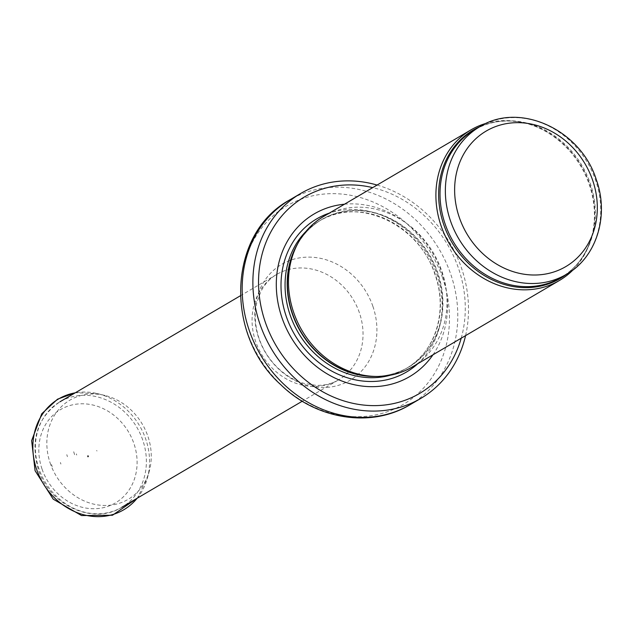 <?xml version="1.0" encoding="UTF-8"?>
<svg xmlns="http://www.w3.org/2000/svg" width="633" height="633" viewBox="0 0 633 633"><rect width="100%" height="100%" fill="white"/><g stroke="black" fill="none" stroke-linecap="round" stroke-linejoin="round"><path stroke-width="0.47" stroke-dasharray="3.17 2.37" d="M573.039 269.903A87.33 76.3 59.6 0 0 591.657 236.892A87.33 76.3 59.6 0 0 589.188 184.361A87.33 76.3 59.6 0 0 524.702 122.944A87.33 76.3 59.6 0 0 486.801 123.15M412.012 367.108A87.33 76.3 59.6 0 0 441.779 270.987A87.33 76.3 59.6 0 0 323.518 216.533M432.98 354.789A94.317 82.409 59.6 0 0 441.842 272.768A94.317 82.409 59.6 0 0 344.494 204.206M465.572 335.632A118.767 103.772 59.6 0 0 461.354 267.64A118.767 103.772 59.6 0 0 377.086 185.05M87.354 456.425A0.696 0.609 59.6 0 0 88.303 456.86A0.696 0.609 59.6 0 0 87.591 455.657A0.696 0.609 59.6 0 0 87.354 456.425M96.683 450.443A2.619 2.295 59.6 0 0 96.96 451.028L96.683 450.443M76.72 455.048L76.332 453.877A30.083 26.285 59.6 0 0 76.72 455.048M52.215 466.711L51.526 464.551A40.623 35.488 59.6 0 0 52.215 466.711M60.91 464.052A31.199 27.259 -120.4 0 1 60.412 462.486L60.91 464.052M50.062 462.755A57.524 50.26 59.6 0 0 50.3 463.451A57.524 50.26 59.6 0 0 101.502 505.34A57.524 50.26 59.6 0 0 149.341 470.936A57.524 50.26 59.6 0 0 104.999 395.475A57.524 50.26 59.6 0 0 50.062 462.755M566.4 274.35A85.582 74.773 59.6 0 0 595.582 180.152A85.582 74.773 59.6 0 0 479.679 126.782M566.464 274.318A86.001 75.145 59.6 0 0 592.029 235.516C586.807 254.213 576.489 268.202 561.06 277.491A85.582 74.773 59.6 0 0 590.233 183.293A85.582 74.773 59.6 0 0 474.339 129.923C489.966 120.966 507.207 118.759 526.078 123.3A86.001 75.145 59.6 0 0 479.743 126.75M591.657 236.892L592.029 235.516A86.001 75.145 59.6 0 0 589.592 183.776A86.001 75.145 59.6 0 0 526.078 123.3L524.702 122.944M375.63 376.445A85.582 74.773 59.6 0 0 408.238 367.306C397.31 373.66 385.283 376.675 372.164 376.342A85.677 74.86 59.6 0 0 437.791 272.902A85.677 74.86 59.6 0 0 369.458 211.541A85.677 74.86 59.6 0 0 296.062 246.846C302.163 235.223 310.645 226.187 321.517 219.73A85.582 74.773 59.6 0 0 297.668 243.768M390.442 375.203A85.582 74.773 59.6 0 0 406.093 368.556L408.238 367.306A85.582 74.773 59.6 0 0 437.411 273.1A85.582 74.773 59.6 0 0 321.517 219.73L319.372 220.988A85.582 74.773 59.6 0 0 305.961 231.433M435.275 274.358A85.582 74.773 59.6 0 0 319.372 220.988C357.906 196.111 419.236 224.177 434.998 274.603C448.227 311.025 435.385 352.17 406.093 368.556A85.582 74.773 59.6 0 0 435.275 274.358M417.804 363.706A88.762 77.558 59.6 0 0 436.81 274.279A88.762 77.558 59.6 0 0 329.31 213.123M461.204 338.204A113.877 99.5 59.6 0 0 458.419 268.099A113.877 99.5 59.6 0 0 372.71 187.621M410.16 404.661A118.767 103.772 59.6 0 0 450.641 273.939A118.767 103.772 59.6 0 0 289.811 199.87M442.538 277.745A115.079 100.552 59.6 0 0 263.819 225.308A115.079 100.552 59.6 0 0 328.654 412.542A115.079 100.552 59.6 0 0 442.538 277.745M372.869 306.285A67.28 58.782 59.6 0 0 268.384 275.624A67.28 58.782 59.6 0 0 306.285 385.086A67.28 58.782 59.6 0 0 372.869 306.285M359.354 312.623A61.132 53.409 59.6 0 0 276.574 274.5A61.132 53.409 59.6 0 0 261.5 354.266A61.132 53.409 59.6 0 0 338.52 379.911A61.132 53.409 59.6 0 0 359.354 312.623M142.702 439.943A61.132 53.409 59.6 0 0 59.921 401.82A61.132 53.409 59.6 0 0 39.08 469.108A61.132 53.409 59.6 0 0 121.868 507.231A61.132 53.409 59.6 0 0 142.702 439.943M42.071 469.164A54.145 47.309 59.6 0 0 126.157 493.835A54.145 47.309 59.6 0 0 95.654 405.745A54.145 47.309 59.6 0 0 42.071 469.164M74.591 454.66L73.705 451.756A36.413 31.816 59.6 0 0 74.591 454.66M37.212 470.493L37.07 470.058A60.032 52.452 59.6 0 0 37.212 470.493M137.155 498.242A64.281 56.171 59.6 0 0 147.434 477.97A64.281 56.171 59.6 0 0 97.925 393.726A64.281 56.171 59.6 0 0 75.216 392.832M66.789 454.66A44.84 39.183 59.6 0 0 67.438 456.67L66.789 454.66M456.282 255.083L442.934 232.366M240.318 295.809L276.574 274.5C270.069 278.283 264.847 283.932 260.915 291.449L256.848 302.566C254.371 312.844 254.798 323.859 258.145 335.609C262.442 349.574 270.022 361.269 280.886 370.685C288.284 376.896 296.07 381.145 304.244 383.44L316.033 385.339C324.539 385.576 332.032 383.764 338.52 379.911L302.265 401.219M121.868 507.231C93.162 525.461 49.469 505.269 38.399 469.726C29.996 440.331 37.173 417.693 59.921 401.82M149.341 470.936L147.434 477.97L137.361 498.124M104.999 395.475L97.925 393.726L75.422 392.713M88.303 456.86L87.591 455.657"/><path stroke-width="0.95" d="M486.801 123.15A87.33 76.3 59.6 0 0 470.928 129.9A87.33 76.3 59.6 0 0 449.39 243.855A87.33 76.3 59.6 0 0 559.414 280.482A87.33 76.3 59.6 0 0 573.039 269.903M470.928 129.9L323.518 216.533A87.33 76.3 59.6 0 0 297.32 244.433A87.33 76.3 59.6 0 0 301.981 330.481A87.33 76.3 59.6 0 0 374.886 376.421A87.33 76.3 59.6 0 0 412.012 367.108L559.414 280.482M344.494 204.206A94.317 82.409 59.6 0 0 290.856 337.017A94.317 82.409 59.6 0 0 432.98 354.789M377.086 185.05A118.767 103.772 59.6 0 0 300.517 193.579A118.767 103.772 59.6 0 0 271.225 348.554A118.767 103.772 59.6 0 0 420.866 398.371A118.767 103.772 59.6 0 0 465.572 335.632M479.679 126.782A85.582 74.773 59.6 0 0 458.577 238.451A85.582 74.773 59.6 0 0 566.4 274.35C596.61 257.362 609.437 215.655 596.262 179.535C580.722 129.67 519.558 101.391 479.679 126.782L474.339 129.923A85.582 74.773 59.6 0 0 453.236 241.592A85.582 74.773 59.6 0 0 561.06 277.491L566.4 274.35M592.591 180.096A78.595 68.673 -120.4 0 1 514.803 272.158A78.595 68.673 -120.4 0 1 470.525 144.284A78.595 68.673 -120.4 0 1 592.591 180.096M479.743 126.75A86.001 75.145 59.6 0 0 451.915 242.368A86.001 75.145 59.6 0 0 566.464 274.318M297.32 244.433L296.062 246.846A85.677 74.86 59.6 0 0 300.635 331.265A85.677 74.86 59.6 0 0 372.164 376.342L374.886 376.421M297.668 243.768A85.582 74.773 59.6 0 0 300.406 331.407A85.582 74.773 59.6 0 0 375.63 376.445M305.961 231.433A85.582 74.773 59.6 0 0 298.27 332.657A85.582 74.773 59.6 0 0 390.442 375.203M329.31 213.123A88.762 77.558 59.6 0 0 294.709 334.754A88.762 77.558 59.6 0 0 417.804 363.706M372.71 187.621A113.877 99.5 59.6 0 0 259.91 264.602A113.877 99.5 59.6 0 0 339.059 399.288A113.877 99.5 59.6 0 0 461.204 338.204M300.517 193.579L289.811 199.87A118.767 103.772 59.6 0 0 260.519 354.844A118.767 103.772 59.6 0 0 410.16 404.661L420.866 398.371M75.216 392.832A64.281 56.171 59.6 0 0 36.722 469.678A64.281 56.171 59.6 0 0 82.551 514.447A64.281 56.171 59.6 0 0 137.155 498.242M289.811 199.87C227.579 233.585 224.351 334.477 280.791 384.706C315.962 419.315 370.954 428.517 410.16 404.661M240.318 295.809L59.921 401.82M302.265 401.219L121.868 507.231M137.361 498.124L112.484 515.238L81.554 515.555L53.212 499.168L35.076 470.691L31.65 440.647L41.762 413.753L57.532 399.178L75.422 392.713"/></g></svg>
